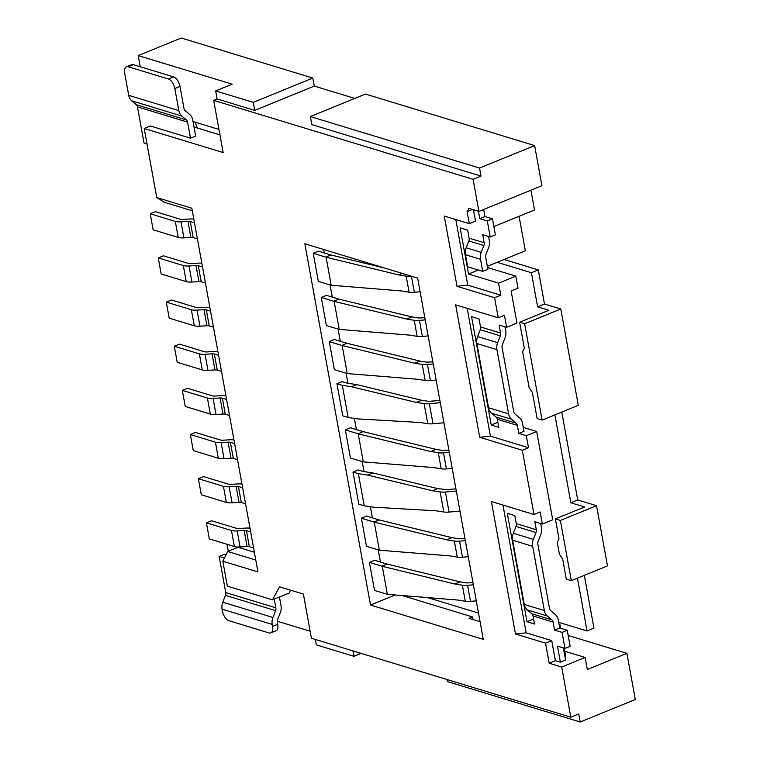 <?xml version="1.0" encoding="UTF-8"?>
<svg xmlns="http://www.w3.org/2000/svg" width="760" height="760" viewBox="0 0 760 760"><rect width="100%" height="100%" fill="white"/><g stroke="black" fill="none" stroke-linecap="round" stroke-linejoin="round"><path stroke-width="1.14" d="M194.493 222.822L190.266 221.54A4.322 1.425 -10.3 0 0 187.976 221.369L181.004 221.825A10.801 3.562 169.7 0 1 175.294 221.398L150.224 213.769L155.391 211.66L180.452 219.288A4.322 1.425 -10.3 0 0 182.742 219.459L189.715 219.004A10.801 3.562 169.7 0 1 193.819 219.089M128.25 66.776L168.35 78.983A8.645 4.398 67.8 0 1 174.819 88.53L178.838 110.609A10.801 8.588 106.9 0 0 181.802 116.061L186.399 119.947A4.322 3.439 -73.1 0 1 187.587 122.132L137.456 106.875A4.322 3.439 106.9 0 0 136.268 104.69L131.68 100.804A10.801 8.588 -73.1 0 1 128.706 95.352L124.697 73.273A8.645 4.398 67.8 0 1 126.445 66.804A8.645 4.398 67.8 0 1 128.25 66.776L133.418 64.666A8.645 4.398 -112.2 0 0 131.603 64.695L126.445 66.804M192.309 210.786L164.264 202.245L156.75 197.552L144.2 128.507L150.404 125.98L190.504 138.187L195.671 136.078L192.755 120.023A10.801 8.588 106.9 0 0 189.781 114.57L185.193 110.684A4.322 3.439 -73.1 0 1 183.996 108.499L179.987 86.421A8.645 4.398 -112.2 0 0 173.517 76.874L133.418 64.666M229.51 415.501L225.273 414.209A4.322 1.425 169.7 0 0 222.993 414.038L216.02 414.504A10.801 3.562 -10.3 0 1 210.311 414.077L185.24 406.448L182.324 390.393L187.492 388.284L212.553 395.912A4.322 1.425 -10.3 0 0 214.843 396.084L221.806 395.618A10.801 3.562 169.7 0 1 225.91 395.713M551.731 640.614L545.538 643.14L515.461 633.992L526.167 632.833L551.731 640.614L555.38 660.687L549.176 663.214L561.716 667.033L585.124 657.466L587.318 669.512L626.914 653.343L635.303 699.514L580.212 722L578.75 713.972L570.827 717.202L311.419 638.248L303.401 594.092L279.585 586.843L272.479 599.849L289.009 593.104L290.595 590.197M352.944 650.883L353.932 656.317L316.322 644.869L315.343 639.436M225.73 592.582L275.851 607.839A4.322 3.439 -73.1 0 1 275.566 610.622L272.925 617.462A10.801 8.588 106.9 0 0 272.213 624.416L272.574 626.42A8.645 4.398 67.8 0 1 270.826 632.899A8.645 4.398 67.8 0 1 269.021 632.928L228.921 620.72A8.645 4.398 67.8 0 1 222.442 611.163L222.082 609.159A10.801 8.588 -73.1 0 1 222.794 602.205L225.445 595.356A4.322 3.439 106.9 0 0 225.73 592.582L219.165 556.453L224.323 554.344L226.034 554.857M202.521 266.978L198.284 265.696A4.322 1.425 -10.3 0 0 196.004 265.525L189.031 265.981A10.801 3.562 169.7 0 1 183.312 265.553L158.251 257.925L163.419 255.816L188.48 263.445A4.322 1.425 -10.3 0 0 190.769 263.615L197.733 263.159A10.801 3.562 169.7 0 1 201.837 263.245M158.251 257.925L161.167 273.98L186.238 281.608A10.801 3.562 -10.3 0 0 191.947 282.036L198.92 281.58A4.322 1.425 169.7 0 1 201.2 281.751L205.438 283.034M478.448 211.289L479.778 218.652L487.303 220.941L490.219 236.996L482.704 234.707L484.158 242.734A4.322 3.439 -73.1 0 1 483.873 245.518L481.232 252.358A10.801 8.588 106.9 0 0 480.519 259.312L482.704 271.358L467.666 266.779L465.481 254.742A10.801 8.588 -73.1 0 1 466.193 247.779L468.834 240.939A4.322 3.439 106.9 0 0 469.119 238.155L467.666 230.128L460.142 227.839L468.53 274.008L498.608 283.157L500.802 295.203L494.598 297.73L457.007 286.292L444.239 216.039L469.3 223.668L467.115 211.631L468.891 208.373L478.914 211.432L473.081 179.312L213.674 100.358L217.113 98.952L215.659 90.924L232.18 84.179L138.206 55.575L140.23 66.737M467.115 211.631L472.435 209.456M469.3 223.668L475.503 221.141L473.433 209.76M457.007 286.292L467.713 285.133L455.8 219.564M500.802 295.203L467.713 285.133M494.598 297.73L498.247 317.803L504.44 315.276L506.635 327.313L516.961 323.095L511.128 290.985L518.016 288.173L515.822 276.127L487.559 267.529M506.635 327.313L499.111 325.023L500.574 333.051A4.322 3.439 -73.1 0 1 500.289 335.834L497.648 342.674A10.801 8.588 106.9 0 0 496.926 349.638L508.601 413.858A10.801 8.588 106.9 0 0 511.565 419.311L516.163 423.197A4.322 3.439 -73.1 0 1 517.351 425.381L518.814 433.409L523.972 431.3L522.519 423.272A10.801 8.588 106.9 0 0 519.545 417.82L514.957 413.934A4.322 3.439 -73.1 0 1 513.769 411.749L502.094 347.529A4.322 3.439 -73.1 0 1 502.379 344.745L505.02 337.905A10.801 8.588 106.9 0 0 505.742 330.942L504.992 326.809M496.926 349.638L476.881 343.529A10.801 8.588 -73.1 0 1 477.594 336.575L480.234 329.735A4.322 3.439 106.9 0 0 480.519 326.952L479.066 318.924L471.542 316.635L491.245 425.011L497.857 422.313M518.814 433.409L526.328 435.698L536.664 431.48L523.269 427.405M491.245 425.011L498.759 427.3L497.296 419.273A4.322 3.439 106.9 0 0 496.109 417.097L491.52 413.212A10.801 8.588 -73.1 0 1 488.547 407.759L476.881 343.529M526.328 435.698L528.514 447.735L522.319 450.272L533.995 514.491L540.189 511.964L542.374 524.001L552.71 519.792L536.664 431.48M542.374 524.001L534.859 521.721L536.322 529.748A4.322 3.439 -73.1 0 1 536.028 532.532L533.387 539.372A10.801 8.588 106.9 0 0 532.674 546.326L544.341 610.546A10.801 8.588 106.9 0 0 547.314 615.999L551.912 619.885A4.322 3.439 -73.1 0 1 553.1 622.069L554.553 630.097L562.077 632.386L564.994 648.442L557.469 646.152L560.395 662.207L565.554 660.098L563.35 647.938M526.984 621.708L534.508 623.998L533.045 615.97A4.322 3.439 106.9 0 0 531.857 613.785L527.26 609.9A10.801 8.588 -73.1 0 1 524.295 604.447L512.62 540.217A10.801 8.588 -73.1 0 1 513.342 533.264L515.983 526.423A4.322 3.439 106.9 0 0 516.268 523.64L514.805 515.612L507.291 513.323L526.984 621.708L533.596 619.01M559.113 624.663L559.873 624.359L559.008 624.093M564.205 648.204L565.706 656.469L564.956 656.773M559.873 624.359L560.586 628.254M497.173 262.314L531.411 272.735L537.614 306.85L544.502 304.038L560.794 308.997L578.303 405.337L542.127 420.109M504.06 259.502L538.298 269.923L531.411 272.735M270.826 632.899L275.994 630.79A8.645 4.398 -112.2 0 0 277.742 624.311L277.372 622.307A4.322 3.439 -73.1 0 1 277.656 619.524L280.307 612.683A10.801 8.588 106.9 0 0 281.019 605.73L279.433 597.008M564.994 648.442L570.161 646.332L567.236 630.278L559.721 627.988L558.258 619.961A10.801 8.588 106.9 0 0 555.294 614.507L550.696 610.622A4.322 3.439 -73.1 0 1 549.508 608.437L537.842 544.217A4.322 3.439 -73.1 0 1 538.128 541.433L540.769 534.593A10.801 8.588 106.9 0 0 541.481 527.639L540.731 523.507M218.956 129.447L193.03 121.552M480.073 621.699L469.11 618.364L472.549 616.958L402.202 595.545M472.549 616.958L473.024 619.552M144.2 128.507L223.155 152.541L213.674 100.358M524.362 348.327L522.586 351.576L529.15 387.704L532.389 392.483L537.13 418.57L542.146 420.099L524.637 323.76L519.621 322.231L524.362 348.327M197.201 127.955A777.774 395.922 -112.2 0 0 195.225 122.227M526.167 632.833L502.939 505.039M555.38 660.687L560.395 662.207M440.277 402.714L429.362 403.702A10.801 3.562 169.7 0 1 424.108 403.598L416.375 402.43L351.433 386.755L356.697 384.608L421.638 400.283L428.564 401.327L439.878 400.529M416.375 402.43L421.638 400.283M465.348 540.645L459.562 541.167A10.801 3.562 169.7 0 1 454.337 541.063L446.776 539.828L374.309 522.177L361.38 518.206L366.481 546.307L379.392 550.202L449.692 555.883L457.263 557.118A10.801 3.562 -10.3 0 0 462.479 557.222L468.264 556.7M339.283 329.422L409.564 335.103L417.135 336.347A10.801 3.562 -10.3 0 0 422.36 336.442L428.137 335.92M449.293 452.333L443.517 452.855A10.801 3.562 169.7 0 1 438.292 452.751L430.72 451.516L358.264 433.865L363.023 431.604L435.974 449.369L442.748 450.48L448.903 450.158M430.72 451.516L435.974 449.369M272.479 599.849L227.363 586.121L222.841 561.231L227.725 551.475L238.06 547.257L254.353 552.216M351.433 386.755L342.276 385.367L336.937 383.733L342.779 415.853L348.127 417.477L357.266 418.865L420.023 422.503L427.756 423.671A10.801 3.562 -10.3 0 0 433.01 423.766L443.925 422.778M522.319 450.272L479.712 437.294L490.418 436.145L467.2 308.351M490.418 436.145L528.514 447.735M372.742 472.91L363.166 471.466L358.15 469.936L352.991 472.045L358.824 504.156L364.173 505.789L373.312 507.176L436.069 510.815L443.802 511.983L440.154 491.91L432.421 490.742L367.479 475.066L372.742 472.91L437.684 488.594L446.956 489.649M367.479 475.066L358.321 473.68L352.991 472.045M361.38 518.206L366.548 516.097L379.078 519.916L452.019 537.681L458.793 538.792L464.949 538.46M373.91 522.025L379.078 519.916M515.461 633.992L491.387 501.524L533.995 514.491M571.311 580.668L607.477 565.906L596.533 505.694L560.367 520.457M566.314 579.139L571.32 580.659L560.386 520.448L555.37 518.928L559.018 538.992L557.241 542.241L559.427 554.287L562.666 559.065L566.314 579.139M334.172 301.406L321.262 297.435L326.363 325.536L339.264 329.422L334.134 301.387M446.776 539.828L452.019 537.681M580.212 722L447.383 681.568L447.003 679.516M363.023 431.604L350.493 427.794L345.334 429.903L350.436 457.995L363.337 461.89M357.865 433.713L345.334 429.903M363.356 461.88L433.637 467.571L441.208 468.806A10.801 3.562 -10.3 0 0 446.433 468.91L452.209 468.388M326.154 257.25L313.234 253.28L318.335 281.38L331.246 285.266L401.546 290.956L409.117 292.191A10.801 3.562 -10.3 0 0 414.333 292.296L420.118 291.764M336.937 383.733L342.104 381.624L347.12 383.154L356.697 384.608M473.081 179.312L481.004 176.082L479.541 168.055L534.631 145.568L541.928 185.706L478.914 211.432M584.336 575.348L593.931 628.14L587.043 630.952L577.448 578.16M228.285 551.247L227.202 545.29L227.639 544.483M277.305 621.214L310.147 631.208M379.344 550.183L374.252 522.167M481.004 176.082L311.828 124.593L310.365 116.565L365.465 94.069L534.631 145.568M493.876 226.575L534.508 209.988L530.908 190.2M519.07 216.286L525.35 250.809L487.34 266.332M538.298 269.923L544.502 304.038M555.351 518.928L584.639 506.977L570.855 502.778L577.742 499.966L561.773 412.091M577.742 499.966L596.533 505.694M626.914 653.343L568.186 635.474M138.206 55.575L181.25 38L312.825 78.052L314.288 86.079L354.825 98.42M364.211 505.799L358.368 473.689M217.113 98.952L254.714 110.399L253.26 102.372L215.659 90.924M427.756 423.671L424.108 403.598M443.802 511.983A10.801 3.562 -10.3 0 0 449.055 512.078L459.971 511.09M347.301 373.578L417.591 379.259L425.163 380.503A10.801 3.562 -10.3 0 0 430.378 380.599L436.164 380.076M585.124 657.466L564.765 651.272M549.176 663.214L545.538 643.14M353.932 656.317L361.123 653.372M194.018 126.986L219.944 134.881M411.492 276.231L411.416 276.231A10.801 3.562 169.7 0 1 406.191 276.137L398.63 274.892L402.249 273.419M498.608 283.157L515.822 276.127M468.53 274.008L478.296 270.019M304.845 243.77L417.63 278.094L483.284 639.369L370.5 605.036L304.845 243.77M570.855 502.778L554.885 414.903M363.299 461.871L358.207 433.855M473.366 584.792L467.59 585.323A10.801 3.562 169.7 0 1 462.365 585.219L454.793 583.984L460.047 581.837L466.82 582.948L472.976 582.616M348.156 417.487L342.323 385.377M275.851 607.839L274.274 599.117M323.637 249.489L324.273 252.956M330.087 284.952L332.291 297.113M338.105 329.108L340.319 341.269M346.132 373.264L347.956 383.277M354.341 418.427L356.364 429.58M362.178 461.577L364.002 471.589M370.386 506.73L372.419 517.892M378.233 549.879L380.437 562.039M370.5 605.036L395.143 594.975M476.283 600.856L470.506 601.378A10.801 3.562 -10.3 0 1 465.281 601.274L457.719 600.039L387.419 594.348L374.509 590.463L369.408 562.362L374.566 560.253L387.096 564.072L460.047 581.837M321.262 297.435L326.42 295.327L338.95 299.136L411.901 316.91L418.674 318.012L424.83 317.69M347.291 373.578L334.39 369.692L329.279 341.591L334.447 339.483L346.978 343.292L419.919 361.066L426.702 362.168L432.849 361.845M313.234 253.28L318.402 251.17L330.933 254.99L384.864 268.118M242.639 487.758L238.412 486.466A4.322 1.425 -10.3 0 0 236.123 486.295L229.149 486.751A10.801 3.562 169.7 0 1 223.44 486.324L198.369 478.695L203.537 476.587L228.598 484.215A4.322 1.425 -10.3 0 0 230.888 484.386L237.861 483.93A10.801 3.562 169.7 0 1 241.965 484.025M198.369 478.695L201.295 494.76L226.357 502.389A10.801 3.562 -10.3 0 0 232.075 502.806L239.039 502.35A4.322 1.425 169.7 0 1 241.328 502.522L245.556 503.814M222.841 561.231L257.934 571.909L191.843 208.23L156.75 197.552M433.248 364.021L427.462 364.543A10.801 3.562 169.7 0 1 422.247 364.439L414.675 363.204L342.209 345.553L329.279 341.591M341.81 345.401L346.978 343.292M226.594 399.447L222.357 398.154A4.322 1.425 -10.3 0 0 220.077 397.983L213.104 398.449A10.801 3.562 169.7 0 1 207.385 398.022L182.324 390.393M150.224 213.769L153.149 229.824L178.21 237.452A10.801 3.562 -10.3 0 0 183.929 237.88L190.893 237.424A4.322 1.425 169.7 0 1 193.182 237.595L197.41 238.877M218.566 355.291L214.339 353.998A4.322 1.425 -10.3 0 0 212.049 353.827L205.076 354.293A10.801 3.562 169.7 0 1 199.367 353.865L174.296 346.237L177.222 362.292L202.284 369.92A10.801 3.562 -10.3 0 0 208.002 370.348L214.966 369.892A4.322 1.425 169.7 0 1 217.255 370.063L221.483 371.345M147.003 143.906L144.03 143.004L137.456 106.875M425.22 319.865L419.444 320.387A10.801 3.562 169.7 0 1 414.219 320.292L406.647 319.048L334.191 301.397M427.661 597.607L478.505 613.082M587.043 630.952L558.695 622.317M519.602 322.24L548.891 310.289L537.614 306.85M310.365 116.565L479.541 168.055M312.825 78.052L253.26 102.372M314.288 86.079L254.714 110.399M250.667 531.914L246.43 530.622A4.322 1.425 -10.3 0 0 244.15 530.452L237.177 530.908A10.801 3.562 169.7 0 1 231.458 530.48L206.397 522.851L211.565 520.742L236.626 528.371A4.322 1.425 -10.3 0 0 238.916 528.542L245.879 528.086A10.801 3.562 169.7 0 1 249.983 528.181M479.712 437.294L455.639 304.836L498.247 317.803M454.793 583.984L382.327 566.333L369.408 562.362M381.938 566.181L387.096 564.072M206.397 522.851L209.314 538.906L234.384 546.535A10.801 3.562 -10.3 0 0 240.093 546.962L247.066 546.506A4.322 1.425 169.7 0 1 249.347 546.678L253.583 547.969M387.372 594.339L382.28 566.323M333.792 301.245L338.95 299.136M406.647 319.048L411.901 316.91M174.296 346.237L179.464 344.128L204.525 351.756A4.322 1.425 -10.3 0 0 206.815 351.927L213.788 351.471A10.801 3.562 169.7 0 1 217.892 351.557M414.675 363.204L419.919 361.066M347.244 373.568L342.152 345.543M398.63 274.892L326.163 257.241M331.198 285.256L326.106 257.231M219.165 556.453L224.438 558.058M227.725 551.475L255.769 560.006M190.504 138.187L187.587 122.132M482.704 271.358L487.872 269.249L485.678 257.212A4.322 3.439 -73.1 0 1 485.963 254.429L488.613 247.589A10.801 8.588 106.9 0 0 489.326 240.625L488.575 236.493M432.421 490.742L437.684 488.594M234.612 443.602L230.384 442.31A4.322 1.425 -10.3 0 0 228.095 442.139L221.131 442.595A10.801 3.562 169.7 0 1 215.412 442.177L190.351 434.539L195.519 432.44L220.581 440.068A4.322 1.425 -10.3 0 0 222.861 440.24L229.833 439.774A10.801 3.562 169.7 0 1 233.938 439.869M190.351 434.539L193.268 450.604L218.329 458.233A10.801 3.562 -10.3 0 0 224.048 458.66L231.011 458.195A4.322 1.425 169.7 0 1 233.301 458.365L237.528 459.658M446.947 489.658L455.933 488.841M210.539 311.135L206.311 309.852A4.322 1.425 -10.3 0 0 204.022 309.681L197.059 310.137A10.801 3.562 169.7 0 1 191.339 309.709L166.278 302.081L171.446 299.972L196.507 307.601A4.322 1.425 -10.3 0 0 198.787 307.772L205.761 307.315A10.801 3.562 169.7 0 1 209.864 307.401M166.278 302.081L169.195 318.136L194.256 325.764A10.801 3.562 -10.3 0 0 199.975 326.192L206.939 325.736A4.322 1.425 169.7 0 1 209.228 325.907L213.456 327.19M561.716 667.033L570.827 717.202M456.323 491.017L445.408 492.005A10.801 3.562 169.7 0 1 440.154 491.91M524.619 323.769L560.794 308.997M562.077 632.386L567.236 630.278M490.219 236.996L495.387 234.887L492.47 218.832L484.947 216.543L483.664 209.494M487.303 220.941L492.47 218.832M479.778 218.652L484.947 216.543M554.553 630.097L559.721 627.988M325.764 257.089L330.933 254.99M168.35 78.983L173.517 76.874M186.399 119.947L136.268 104.69M186.238 281.608L183.312 265.553M191.947 282.036L189.031 265.981M517.351 425.381L497.296 419.273M516.163 423.197L496.109 417.097M272.574 626.42L277.742 624.311M536.028 532.532L515.983 526.423M516.268 523.64L536.322 529.748M477.594 336.575L497.648 342.674M553.1 622.069L533.045 615.97M275.566 610.622L225.445 595.356M551.912 619.885L531.857 613.785M480.519 326.952L500.574 333.051M462.479 557.222L459.562 541.167M469.119 238.155L484.158 242.734M491.52 413.212L511.565 419.311M508.601 413.858L488.547 407.759M446.433 468.91L443.517 452.855M500.289 335.834L480.234 329.735M433.01 423.766L429.362 403.702M527.26 609.9L547.314 615.999M441.208 468.806L438.292 452.751M239.039 502.35L236.123 486.295M241.328 502.522L238.412 486.466M226.357 502.389L223.44 486.324M457.263 557.118L454.337 541.063M232.075 502.806L229.149 486.751M198.92 281.58L196.004 265.525M201.2 281.751L198.284 265.696M222.993 414.038L220.077 397.983M225.273 414.209L222.357 398.154M193.182 237.595L190.266 221.54M190.893 237.424L187.976 221.369M430.378 380.599L427.462 364.543M183.929 237.88L181.004 221.825M417.135 336.347L414.219 320.292M422.36 336.442L419.444 320.387M409.117 292.191L406.191 276.137M414.333 292.296L411.416 276.231M247.066 546.506L244.15 530.452M249.347 546.678L246.43 530.622M240.093 546.962L237.177 530.908M465.281 601.274L462.365 585.219M470.506 601.378L467.59 585.323M234.384 546.535L231.458 530.48M208.002 370.348L205.076 354.293M214.966 369.892L212.049 353.827M217.255 370.063L214.339 353.998M202.284 369.92L199.367 353.865M178.21 237.452L175.294 221.398M222.794 602.205L272.925 617.462M272.213 624.416L222.082 609.159M210.311 414.077L207.385 398.022M131.68 100.804L181.802 116.061M425.163 380.503L422.247 364.439M216.02 414.504L213.104 398.449M483.873 245.518L468.834 240.939M465.481 254.742L480.519 259.312M466.193 247.779L481.232 252.358M179.987 86.421L174.819 88.53M233.301 458.365L230.384 442.31M231.011 458.195L228.095 442.139M224.048 458.66L221.131 442.595M218.329 458.233L215.412 442.177M194.256 325.764L191.339 309.709M199.975 326.192L197.059 310.137M206.939 325.736L204.022 309.681M209.228 325.907L206.311 309.852M128.706 95.352L178.838 110.609M449.055 512.078L445.408 492.005M513.342 533.264L533.387 539.372M524.295 604.447L544.341 610.546M532.674 546.326L512.62 540.217"/></g></svg>
